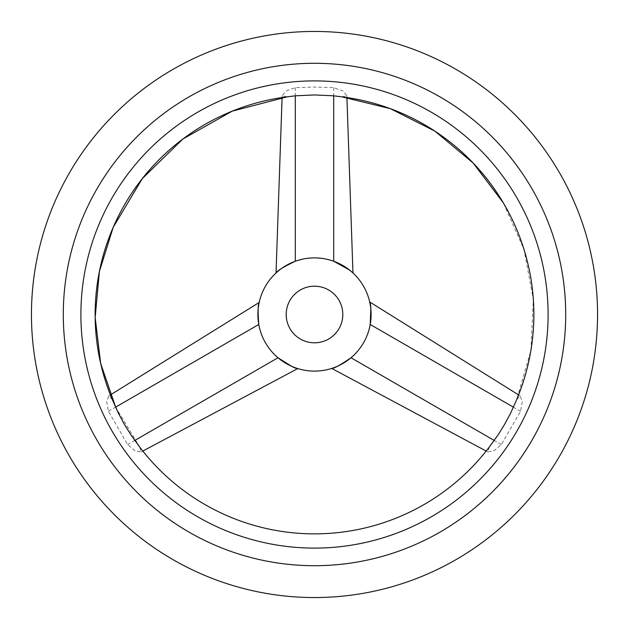 <?xml version="1.0" encoding="UTF-8"?>
<svg xmlns="http://www.w3.org/2000/svg" width="629" height="629" viewBox="0 0 629 629"><rect width="100%" height="100%" fill="white"/><g stroke="black" fill="none" stroke-linecap="round" stroke-linejoin="round"><path stroke-width="0.47" stroke-dasharray="3.15 2.36" d="M314.5 63.293A251.207 251.207 0 0 1 565.707 314.5A251.207 251.207 0 0 1 314.5 565.707A251.207 251.207 0 0 1 63.293 314.5A251.207 251.207 0 0 1 314.5 63.293A251.207 251.207 0 0 0 63.293 314.5A251.207 251.207 0 0 0 314.5 565.707A251.207 251.207 0 0 0 565.707 314.5A251.207 251.207 0 0 0 314.5 63.293A251.207 251.207 0 0 0 63.293 314.5A251.207 251.207 0 0 0 314.5 565.707A251.207 251.207 0 0 0 565.707 314.5A251.207 251.207 0 0 0 314.5 63.293M341.885 96.85L346.854 95.734L342.931 90.961L333.708 87.659L314.5 87.038L295.292 87.659L286.069 90.961L282.146 95.734L287.115 96.85M314.5 80.897A233.603 233.603 0 0 1 548.103 314.5A233.603 233.603 0 0 1 314.5 548.103A233.603 233.603 0 0 1 80.897 314.5A233.603 233.603 0 0 1 314.5 80.897M489.299 447.038L487.782 451.905L493.875 450.891L501.344 444.561L520.56 411.287L522.306 401.648L520.136 395.861L516.684 399.612L530.876 350.573L533.353 299.577L523.981 249.398L503.263 202.742M112.316 399.612L108.864 395.861L106.694 401.648L108.44 411.287L127.656 444.561L135.125 450.891L141.218 451.905L139.701 447.038C180.201 501.164 246.906 534.296 314.5 533.864M314.5 342.805A28.305 28.305 0 0 0 342.805 314.5A28.305 28.305 0 0 0 314.5 286.195A28.305 28.305 0 0 0 286.195 314.5A28.305 28.305 0 0 0 314.5 342.805M333.708 87.659L333.708 261.247L324.25 258.739L314.5 257.89A56.61 56.61 0 0 0 257.89 314.5A56.61 56.61 0 0 0 314.5 371.11A56.61 56.61 0 0 0 371.11 314.5A56.61 56.61 0 0 0 314.5 257.89L304.751 258.739L295.292 261.247L304.751 258.739L314.5 257.89L324.25 258.739L333.747 261.263M108.44 411.287L258.778 324.485C261.326 337.804 267.726 348.898 277.987 357.759C267.726 348.898 261.326 337.804 258.778 324.485L258.771 324.446M258.315 321.403L258.197 320.389M258.157 309.043L258.92 303.752M258.983 303.437L259.187 302.463M296.015 368.004L291.384 366.172M501.344 444.561L351.013 357.759C361.274 348.898 367.674 337.804 370.222 324.485C367.674 337.804 361.274 348.898 351.013 357.759L350.982 357.791M348.568 359.709L347.751 360.315M337.946 366.031L335.068 367.242M332.678 368.114L331.735 368.421M370.08 303.752L370.811 308.682M336.617 262.387L337.553 262.796M347.405 268.434L348.49 269.228M351.839 271.956L352.578 272.616M351.328 271.508L349.488 269.998M277.987 357.759L127.656 444.561M370.222 324.485L520.56 411.287M295.292 261.247L295.292 87.659M115.65 407.12L139.701 447.038M141.218 451.905L142.822 451.056M108.864 395.861L110.405 394.902M487.782 451.905L486.178 451.056M520.136 395.861L518.595 394.902M346.854 95.734L346.917 97.542M282.146 95.734L282.083 97.542"/><path stroke-width="0.94" d="M314.5 597.55A283.05 283.05 0 0 0 597.55 314.5A283.05 283.05 0 0 0 314.5 31.45A283.05 283.05 0 0 0 31.45 314.5A283.05 283.05 0 0 0 314.5 597.55M345.297 97.306L341.885 96.85A219.364 219.364 0 0 1 517.989 396.419A219.364 219.364 0 0 1 516.684 399.612L510.575 413.269L504.647 424.276L498.074 434.922L489.299 447.038A219.364 219.364 0 0 1 139.701 447.038L130.926 434.922L124.353 424.276L118.425 413.269L112.316 399.612A219.364 219.364 0 0 1 287.115 96.85L295.292 95.812L314.5 94.94L333.708 95.812L341.885 96.85L390.326 108.66L434.843 131.091L473.15 163.005L503.263 202.742M314.5 565.707A251.207 251.207 0 0 1 63.293 314.5A251.207 251.207 0 0 1 314.5 63.293A251.207 251.207 0 0 1 565.707 314.5A251.207 251.207 0 0 1 314.5 565.707M314.5 80.897A233.603 233.603 0 0 0 80.897 314.5A233.603 233.603 0 0 0 314.5 548.103A233.603 233.603 0 0 0 548.103 314.5A233.603 233.603 0 0 0 314.5 80.897M314.5 342.805A28.305 28.305 0 0 0 342.805 314.5A28.305 28.305 0 0 0 314.5 286.195A28.305 28.305 0 0 0 286.195 314.5A28.305 28.305 0 0 0 314.5 342.805M314.5 257.89A56.61 56.61 0 0 0 257.89 314.5A56.61 56.61 0 0 0 314.5 371.11A56.61 56.61 0 0 0 371.11 314.5A56.61 56.61 0 0 0 314.5 257.89M295.292 261.247C283.553 266.869 277.137 270.777 276.037 272.962C277.475 270.58 283.891 266.672 295.292 261.247C283.553 266.869 277.137 270.777 276.037 272.962C277.475 270.58 283.891 266.672 295.292 261.247L295.292 95.812M258.771 324.446L258.315 321.403M258.197 320.389L257.921 316.308M257.914 316.065L258.157 309.043M259.187 302.463L110.405 394.902M258.778 324.485C257.78 311.905 257.953 304.397 259.297 301.959C257.953 304.004 257.78 311.512 258.778 324.485L115.5 407.207M291.384 366.172L277.987 357.759C288.727 365.111 295.316 368.72 297.761 368.578C294.977 368.523 288.389 364.914 277.987 357.759L134.716 440.481M142.822 451.056L297.761 368.578L296.015 368.004M350.982 357.791L348.568 359.709M347.751 360.315L344.354 362.595M344.149 362.729L337.946 366.031M335.068 367.242L332.678 368.114M331.735 368.421L486.178 451.056M351.013 357.759C340.611 364.914 334.023 368.523 331.239 368.578C333.684 368.72 340.273 365.111 351.013 357.759L494.284 440.481M370.811 308.682L370.222 324.485C371.22 311.512 371.047 304.004 369.703 301.959C371.047 304.397 371.22 311.905 370.222 324.485L513.5 407.207M518.595 394.902L369.703 301.959L370.08 303.752M333.747 261.263L336.617 262.387M337.553 262.796L341.225 264.597M341.437 264.715L347.405 268.434M348.49 269.228L351.839 271.956M352.578 272.616L351.328 271.508M349.488 269.998L333.708 261.247L333.708 95.812M287.115 96.85L232.25 111.144L182.874 139.009L142.303 178.605L113.22 227.281L99.413 271.413L95.16 317.464L100.648 363.373L115.65 407.12M346.917 97.542L352.963 272.962M282.083 97.542L276.037 272.962M516.684 399.612L517.989 396.419"/></g></svg>
